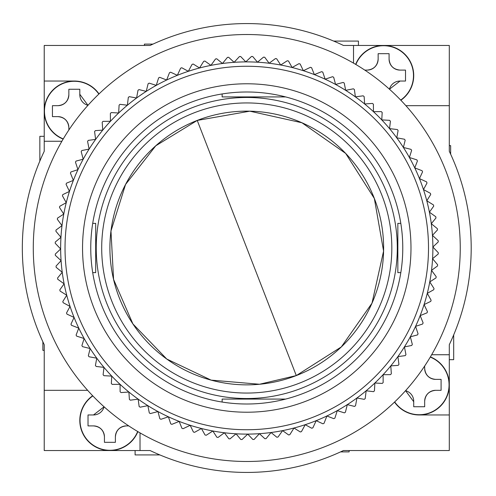 <?xml version="1.0" encoding="UTF-8"?>
<svg xmlns="http://www.w3.org/2000/svg" width="496" height="496" viewBox="0 0 496 496"><rect width="100%" height="100%" fill="white"/><g stroke="black" fill="none" stroke-linecap="round" stroke-linejoin="round"><path stroke-width="0.74" d="M99.014 93.905A30.107 30.107 0 0 0 74.332 81.04L44.225 81.04L44.225 45.465L150.077 45.465A224.434 224.434 0 0 1 343.455 45.465L449.302 45.465L449.302 151.311A224.434 224.434 0 0 1 449.302 344.689L449.302 450.535L343.455 450.535A224.434 224.434 0 0 1 150.077 450.535L44.225 450.535L44.225 344.689A224.434 224.434 0 0 1 44.225 151.311L44.225 81.04M92.715 223.367L95.685 223.367L95.685 272.633L95.685 266.222L95.685 272.633L92.715 272.633M285.659 399.082L222.134 399.082L228.544 399.082L222.134 399.082L228.544 399.082L222.134 399.082L228.544 399.082L222.134 399.082L222.134 402.051M285.659 96.918L222.134 96.918L228.544 96.918L222.134 96.918L228.544 96.918L222.134 96.918L228.544 96.918L222.134 96.918L222.134 93.949M95.685 266.222L95.685 229.778M400.818 272.633L397.848 272.633L397.848 223.367L400.818 223.367M397.848 223.367L397.848 272.633M449.302 128.117L449.302 151.311M44.225 367.883L44.225 344.689M353.512 45.465L353.512 63.116M405.889 105.673L449.302 105.673M449.302 354.745L431.65 354.745M394.518 402.095A30.107 30.107 0 0 0 419.194 414.96L449.302 414.96M140.021 450.535L140.021 432.884M87.643 390.327L44.225 390.327M44.225 141.255L61.882 141.255M358.434 45.465L358.434 41.081L333.69 41.081M449.302 145.638L450.647 145.638L450.647 154.182M135.098 450.535L135.098 454.919L159.842 454.919M44.225 350.362L42.879 350.362L42.879 341.818M449.302 359.668L453.685 359.668L453.685 334.924M349.128 450.535L349.128 451.887L340.585 451.887M44.225 136.332L39.847 136.332L39.847 161.076M144.404 45.465L144.404 44.113L152.948 44.113M427.577 229.673A181.734 181.734 0 0 1 265.093 428.811A181.734 181.734 0 0 1 65.956 266.327A181.734 181.734 0 0 1 228.433 67.189A181.734 181.734 0 0 1 427.577 229.673M61.597 266.774A186.118 186.118 0 0 0 431.532 270.363A186.118 186.118 0 0 0 431.291 223.708L437.379 228.675A191.592 191.592 0 0 1 437.497 229.896L432.45 235.346L438.216 240.684A191.592 191.592 0 0 1 438.259 241.905L432.878 247.027L438.297 252.718A191.592 191.592 0 0 1 438.266 253.94L432.574 258.714L437.621 264.734A191.592 191.592 0 0 1 437.515 265.955L431.532 270.363L436.195 276.687A191.592 191.592 0 0 1 436.009 277.896L429.765 281.92L434.019 288.523A191.592 191.592 0 0 1 433.758 289.72L427.273 293.341L431.105 300.204A191.592 191.592 0 0 1 430.77 301.382L424.074 304.587L427.465 311.674A191.592 191.592 0 0 1 427.056 312.827L420.168 315.611L423.113 322.896A191.592 191.592 0 0 1 422.629 324.018L415.58 326.362L418.06 333.82A191.592 191.592 0 0 1 417.508 334.912L410.328 336.809L412.331 344.404A191.592 191.592 0 0 1 411.711 345.464L404.426 346.902L405.951 354.615A191.592 191.592 0 0 1 405.269 355.626L397.91 356.605L398.945 364.399A191.592 191.592 0 0 1 398.201 365.366L390.786 365.887L391.338 373.724A191.592 191.592 0 0 1 390.532 374.641L383.104 374.697L383.154 382.552A191.592 191.592 0 0 1 382.292 383.42L374.877 383.005L374.437 390.854A191.592 191.592 0 0 1 373.525 391.666L366.147 390.786L365.217 398.586A191.592 191.592 0 0 1 364.25 399.342L356.946 397.997L355.527 405.728A191.592 191.592 0 0 1 354.516 406.416L347.312 404.618L345.408 412.244A191.592 191.592 0 0 1 344.36 412.87L337.28 410.626L334.899 418.116A191.592 191.592 0 0 1 333.814 418.674L326.889 415.989L324.043 423.311A191.592 191.592 0 0 1 322.927 423.801L316.181 420.689L312.883 427.819A191.592 191.592 0 0 1 311.736 428.24L305.201 424.706L301.463 431.619A191.592 191.592 0 0 1 300.291 431.96L293.992 428.023L289.825 434.688A191.592 191.592 0 0 1 288.635 434.961L282.596 430.633L278.02 437.026A191.592 191.592 0 0 1 276.811 437.218L271.058 432.524L266.092 438.613A191.592 191.592 0 0 1 264.87 438.731L259.42 433.684L254.082 439.45A191.592 191.592 0 0 1 252.861 439.493L247.74 434.112L242.048 439.53A191.592 191.592 0 0 1 240.82 439.499L236.053 433.808L230.026 438.861A191.592 191.592 0 0 1 228.811 438.749L224.403 432.766L218.079 437.429A191.592 191.592 0 0 1 216.87 437.243L212.846 430.999L206.243 435.252A191.592 191.592 0 0 1 205.046 434.992L201.426 428.507L194.562 432.338A191.592 191.592 0 0 1 193.384 432.004L190.179 425.308L183.092 428.699A191.592 191.592 0 0 1 181.939 428.29L179.155 421.402L171.87 424.347A191.592 191.592 0 0 1 170.748 423.863L168.404 416.814L160.946 419.294A191.592 191.592 0 0 1 159.855 418.742L157.957 411.562L150.356 413.565A191.592 191.592 0 0 1 149.302 412.951L147.864 405.66L140.151 407.185A191.592 191.592 0 0 1 139.14 406.503L138.161 399.144L130.367 400.179A191.592 191.592 0 0 1 129.4 399.435L128.879 392.026L121.043 392.572A191.592 191.592 0 0 1 120.119 391.766L120.069 384.338L112.214 384.388A191.592 191.592 0 0 1 111.346 383.526L111.761 376.111L103.912 375.67A191.592 191.592 0 0 1 103.1 374.759L103.98 367.381L96.181 366.451A191.592 191.592 0 0 1 95.424 365.49L96.77 358.18L89.038 356.76A191.592 191.592 0 0 1 88.35 355.75L90.148 348.545L82.522 346.642A191.592 191.592 0 0 1 81.896 345.594L84.14 338.514L76.651 336.133A191.592 191.592 0 0 1 76.093 335.048L78.777 328.123L71.455 325.283A191.592 191.592 0 0 1 70.965 324.161L74.078 317.415L66.948 314.123A191.592 191.592 0 0 1 66.526 312.97L70.06 306.435L63.147 302.696A191.592 191.592 0 0 1 62.806 301.525L66.743 295.225L60.078 291.059A191.592 191.592 0 0 1 59.805 289.869L64.133 283.83L57.741 279.254A191.592 191.592 0 0 1 57.548 278.045L62.242 272.292L56.153 267.325A191.592 191.592 0 0 1 56.036 266.104L61.082 260.654A186.118 186.118 0 0 0 61.597 266.774M410.149 231.44A164.219 164.219 0 0 1 263.326 411.382A164.219 164.219 0 0 1 83.384 264.56A164.219 164.219 0 0 1 230.2 84.618A164.219 164.219 0 0 1 410.149 231.44M401.977 232.264A156.011 156.011 0 0 0 231.031 92.789A156.011 156.011 0 0 0 91.549 263.736A156.011 156.011 0 0 0 262.502 403.211A156.011 156.011 0 0 0 401.977 232.264M431.291 223.708A186.118 186.118 0 0 0 60.958 237.286A186.118 186.118 0 0 0 61.082 260.654L55.316 255.316A191.592 191.592 0 0 1 55.273 254.095L60.655 248.973L55.236 243.282A191.592 191.592 0 0 1 55.267 242.06L60.958 237.286L55.905 231.266A191.592 191.592 0 0 1 56.017 230.045L62 225.637L57.338 219.313A191.592 191.592 0 0 1 57.524 218.104L63.767 214.08L59.508 207.477A191.592 191.592 0 0 1 59.774 206.28L66.259 202.659L62.422 195.796A191.592 191.592 0 0 1 62.763 194.618L69.459 191.413L66.067 184.326A191.592 191.592 0 0 1 66.476 183.173L73.365 180.389L70.42 173.104A191.592 191.592 0 0 1 70.903 171.982L77.953 169.638L75.473 162.18A191.592 191.592 0 0 1 76.024 161.088L83.204 159.191L81.195 151.596A191.592 191.592 0 0 1 81.815 150.536L89.1 149.098L87.581 141.385A191.592 191.592 0 0 1 88.263 140.374L95.623 139.395L94.587 131.601A191.592 191.592 0 0 1 95.331 130.634L102.74 130.113L102.195 122.276A191.592 191.592 0 0 1 103.001 121.359L110.428 121.303L110.372 113.448A191.592 191.592 0 0 1 111.234 112.58L118.656 112.995L119.096 105.146A191.592 191.592 0 0 1 120.007 104.334L127.385 105.214L128.315 97.414A191.592 191.592 0 0 1 129.276 96.658L136.586 98.003L138.006 90.272A191.592 191.592 0 0 1 139.01 89.584L146.221 91.382L148.124 83.756A191.592 191.592 0 0 1 149.172 83.13L156.252 85.374L158.627 77.884A191.592 191.592 0 0 1 159.718 77.326L166.644 80.011L169.483 72.689A191.592 191.592 0 0 1 170.605 72.199L177.345 75.311L180.643 68.181A191.592 191.592 0 0 1 181.796 67.76L188.325 71.294L192.07 64.381A191.592 191.592 0 0 1 193.242 64.04L199.541 67.977L203.707 61.312A191.592 191.592 0 0 1 204.898 61.039L210.936 65.367L215.512 58.974A191.592 191.592 0 0 1 216.721 58.782L222.475 63.476L227.441 57.387A191.592 191.592 0 0 1 228.662 57.269L234.106 62.316L239.45 56.55A191.592 191.592 0 0 1 240.672 56.507L245.793 61.888L251.484 56.47A191.592 191.592 0 0 1 252.706 56.501L257.48 62.192L263.5 57.139A191.592 191.592 0 0 1 264.721 57.251L269.123 63.234L275.454 58.571A191.592 191.592 0 0 1 276.663 58.757L280.686 65.001L287.289 60.748A191.592 191.592 0 0 1 288.486 61.008L292.107 67.493L298.97 63.662A191.592 191.592 0 0 1 300.142 63.996L303.354 70.692L310.44 67.301A191.592 191.592 0 0 1 311.593 67.71L314.371 74.598L321.662 71.653A191.592 191.592 0 0 1 322.784 72.137L325.128 79.186L332.587 76.706A191.592 191.592 0 0 1 333.678 77.258L335.575 84.438L343.17 82.435A191.592 191.592 0 0 1 344.23 83.049L345.669 90.34L353.375 88.815A191.592 191.592 0 0 1 354.392 89.497L355.372 96.856L363.165 95.821A191.592 191.592 0 0 1 364.132 96.565L364.647 103.974L372.49 103.428A191.592 191.592 0 0 1 373.407 104.234L373.457 111.662L381.319 111.612A191.592 191.592 0 0 1 382.187 112.474L381.771 119.889L389.614 120.33A191.592 191.592 0 0 1 390.426 121.241L389.546 128.619L397.352 129.549A191.592 191.592 0 0 1 398.102 130.51L396.763 137.82L404.494 139.24A191.592 191.592 0 0 1 405.182 140.25L403.384 147.455L411.01 149.358A191.592 191.592 0 0 1 411.637 150.406L409.392 157.486L416.882 159.867A191.592 191.592 0 0 1 417.44 160.952L414.749 167.877L422.077 170.717A191.592 191.592 0 0 1 422.567 171.839L419.449 178.585L426.585 181.877A191.592 191.592 0 0 1 427.006 183.03L423.472 189.565L430.379 193.304A191.592 191.592 0 0 1 430.726 194.475L426.789 200.775L433.454 204.941A191.592 191.592 0 0 1 433.727 206.131L429.4 212.17L435.792 216.746A191.592 191.592 0 0 1 435.984 217.955L431.291 223.708M357.814 341.329A145.061 145.061 0 0 1 153.438 359.048A145.061 145.061 0 0 1 135.712 154.671A145.061 145.061 0 0 1 340.095 136.952A145.061 145.061 0 0 1 357.814 341.329M351.534 336.052A136.859 136.859 0 0 1 158.714 352.774A136.859 136.859 0 0 1 141.992 159.948A136.859 136.859 0 0 1 334.819 143.226A136.859 136.859 0 0 1 351.534 336.052M362.006 344.85A150.536 150.536 0 0 0 343.616 132.761A150.536 150.536 0 0 0 131.521 151.15A150.536 150.536 0 0 0 149.916 363.239A150.536 150.536 0 0 0 362.006 344.85M460.251 248A213.485 213.485 0 0 0 246.766 34.515A213.485 213.485 0 0 0 33.282 248A213.485 213.485 0 0 0 246.766 461.485A213.485 213.485 0 0 0 460.251 248M364.777 70.097L367.195 70.097C373.817 69.428 377.462 65.776 378.144 59.148L378.144 53.673L389.087 53.673L389.087 59.148A10.949 10.949 0 0 0 400.036 70.097L405.511 70.097L405.511 81.04L400.036 81.04A10.949 10.949 0 0 0 389.453 89.199L400.036 81.04M400.861 100.248A30.107 30.107 0 0 0 389.317 46.004A30.107 30.107 0 0 0 355.663 64.375M405.511 70.097L400.036 70.097C393.415 69.428 389.769 65.776 389.087 59.148L389.087 58.695M367.195 70.097A10.949 10.949 0 0 0 378.144 59.148L378.144 53.673L379.936 53.673M389.087 54.126L389.087 53.673L388.188 53.673M52.44 116.622L57.914 116.622L52.44 116.622L52.44 105.673L57.914 105.673C64.536 105.003 68.181 101.358 68.857 94.73L68.857 89.255L79.806 89.255L79.806 94.73A10.949 10.949 0 0 0 87.966 105.313L79.806 94.277M68.857 129.989L68.857 127.571A10.949 10.949 0 0 0 57.914 116.622C64.536 117.292 68.181 120.943 68.857 127.571L68.857 128.018M74.332 81.04A30.107 30.107 0 0 0 63.141 139.097M57.914 105.673A10.949 10.949 0 0 0 68.857 94.73L68.857 89.255L70.655 89.255M79.806 89.708L79.806 89.255L78.907 89.255M52.892 105.673L52.44 105.673M424.669 366.011L424.669 368.429A10.949 10.949 0 0 0 435.618 379.378L441.093 379.378L441.093 390.327L435.618 390.327A10.949 10.949 0 0 0 424.669 401.27C425.339 394.649 428.99 391.003 435.618 390.327M424.669 406.745L424.669 401.27L424.669 406.745L413.72 406.745L413.72 401.27A10.949 10.949 0 0 0 405.567 390.687L413.72 401.723M419.194 414.96A30.107 30.107 0 0 0 430.385 356.903M441.093 379.378L435.618 379.378C428.997 378.708 425.351 375.057 424.669 368.429L424.669 367.982M413.72 406.292L413.72 406.745M88.021 425.903L93.496 425.903L88.021 425.903L88.021 414.96L93.496 414.96L104.079 406.801A10.949 10.949 0 0 1 93.496 414.96M128.755 425.903L126.337 425.903A10.949 10.949 0 0 0 115.388 436.852C116.058 430.23 119.71 426.585 126.337 425.903M113.59 442.327L115.388 442.327L115.388 436.852L115.388 442.327L104.439 442.327L104.439 436.852A10.949 10.949 0 0 0 93.496 425.903C100.111 426.572 103.763 430.224 104.439 436.852L104.439 437.305M92.671 395.752A30.107 30.107 0 0 0 104.216 449.996A30.107 30.107 0 0 0 137.863 431.625M104.439 441.874L104.439 442.327L105.338 442.327M197.241 120.423L296.292 375.577L341.329 346.921L371.988 303.205L383.582 251.075L374.337 198.474L345.669 153.419L301.94 122.766L249.817 111.185L197.241 120.423L155.769 145.793L125.556 184.462L110.974 231L113.578 279.428L132.903 323.919L166.768 359.036L211.11 380.122L259.538 384.251L296.292 375.577M355.868 64.499A29.878 29.878 0 0 1 413.49 75.566A29.878 29.878 0 0 1 400.7 100.08M63.265 138.899A29.878 29.878 0 0 1 65.379 82.646A29.878 29.878 0 0 1 98.84 94.066M430.268 357.101A29.878 29.878 0 0 1 428.147 413.354A29.878 29.878 0 0 1 394.686 401.934M137.665 431.501A29.878 29.878 0 0 1 80.042 420.434A29.878 29.878 0 0 1 92.833 395.92"/></g></svg>
